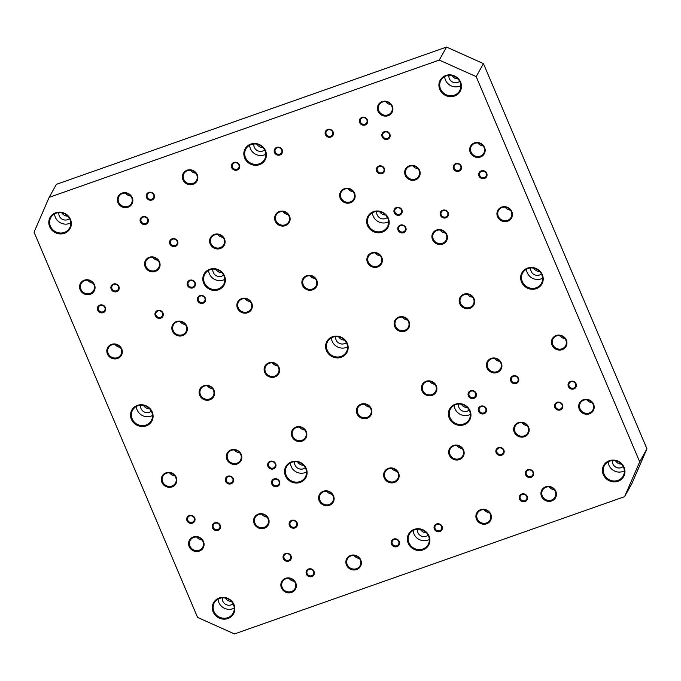 <?xml version="1.0" encoding="UTF-8"?>
<svg xmlns="http://www.w3.org/2000/svg" width="681" height="681" viewBox="0 0 681 681"><rect width="100%" height="100%" fill="white"/><g stroke="black" fill="none" stroke-linecap="round" stroke-linejoin="round"><path stroke-width="1.02" d="M90.156 293.443A7.151 6.708 29.1 0 1 82.239 291.349A7.151 6.708 29.1 0 1 81.184 283.534A7.151 6.708 29.1 0 1 84.708 280.598A7.151 6.708 29.1 0 1 92.625 282.692A7.151 6.708 29.1 0 1 93.68 290.498A7.151 6.708 29.1 0 1 90.156 293.443M84.316 280.172A7.866 7.38 -150.9 0 0 82.614 292.949A7.866 7.38 -150.9 0 0 94.999 288.591A7.866 7.38 -150.9 0 0 84.316 280.172M483.433 63.597L646.95 448.813L639.697 461.837L624.588 496.67L234.477 633.934L197.567 617.403L34.05 232.187L49.16 197.354L56.412 184.33L446.523 47.066L439.271 60.081L476.181 76.612L483.433 63.597L446.523 47.066M639.697 461.837L476.181 76.612M439.271 60.081L49.16 197.354M111.565 344.373A7.866 7.38 -150.9 0 0 109.871 357.15A7.866 7.38 -150.9 0 0 122.257 352.792A7.866 7.38 -150.9 0 0 111.565 344.373M193.327 536.986A7.866 7.38 -150.9 0 0 191.625 549.763A7.866 7.38 -150.9 0 0 204.019 545.404A7.866 7.38 -150.9 0 0 193.327 536.986M258.346 514.112A7.866 7.38 -150.9 0 0 256.643 526.881A7.866 7.38 -150.9 0 0 269.038 522.523A7.866 7.38 -150.9 0 0 258.346 514.112M203.84 385.701A7.866 7.38 -150.9 0 0 202.138 398.479A7.866 7.38 -150.9 0 0 214.532 394.12A7.866 7.38 -150.9 0 0 203.84 385.701M149.335 257.299A7.866 7.38 -150.9 0 0 147.632 270.068A7.866 7.38 -150.9 0 0 160.026 265.709A7.866 7.38 -150.9 0 0 149.335 257.299M187.096 170.216A7.866 7.38 -150.9 0 0 185.402 182.985A7.866 7.38 -150.9 0 0 197.788 178.626A7.866 7.38 -150.9 0 0 187.096 170.216M241.602 298.618A7.866 7.38 -150.9 0 0 239.908 311.396A7.866 7.38 -150.9 0 0 252.293 307.037A7.866 7.38 -150.9 0 0 241.602 298.618M279.372 211.536A7.866 7.38 -150.9 0 0 277.669 224.313A7.866 7.38 -150.9 0 0 290.063 219.954A7.866 7.38 -150.9 0 0 279.372 211.536M296.107 427.03A7.866 7.38 -150.9 0 0 294.413 439.798A7.866 7.38 -150.9 0 0 306.799 435.44A7.866 7.38 -150.9 0 0 296.107 427.03M323.364 491.231A7.866 7.38 -150.9 0 0 321.662 504.008A7.866 7.38 -150.9 0 0 334.056 499.65A7.866 7.38 -150.9 0 0 323.364 491.231M350.613 555.441A7.866 7.38 -150.9 0 0 348.919 568.209A7.866 7.38 -150.9 0 0 361.305 563.851A7.866 7.38 -150.9 0 0 350.613 555.441M453.401 445.476A7.866 7.38 -150.9 0 0 451.707 458.253A7.866 7.38 -150.9 0 0 464.093 453.887A7.866 7.38 -150.9 0 0 453.401 445.476M398.896 317.065A7.866 7.38 -150.9 0 0 397.202 329.842A7.866 7.38 -150.9 0 0 409.587 325.484A7.866 7.38 -150.9 0 0 398.896 317.065M344.39 188.663A7.866 7.38 -150.9 0 0 342.696 201.431A7.866 7.38 -150.9 0 0 355.082 197.073A7.866 7.38 -150.9 0 0 344.39 188.663M409.409 165.781A7.866 7.38 -150.9 0 0 407.715 178.558A7.866 7.38 -150.9 0 0 420.1 174.2A7.866 7.38 -150.9 0 0 409.409 165.781M463.914 294.192A7.866 7.38 -150.9 0 0 462.22 306.961A7.866 7.38 -150.9 0 0 474.606 302.602A7.866 7.38 -150.9 0 0 463.914 294.192M518.42 422.595A7.866 7.38 -150.9 0 0 516.726 435.372A7.866 7.38 -150.9 0 0 529.111 431.013A7.866 7.38 -150.9 0 0 518.42 422.595M583.438 399.721A7.866 7.38 -150.9 0 0 581.744 412.49A7.866 7.38 -150.9 0 0 594.13 408.132A7.866 7.38 -150.9 0 0 583.438 399.721M501.684 207.109A7.866 7.38 -150.9 0 0 499.982 219.878A7.866 7.38 -150.9 0 0 512.376 215.519A7.866 7.38 -150.9 0 0 501.684 207.109M250.753 144.125A11.441 10.734 -150.9 0 0 248.284 162.708A11.441 10.734 -150.9 0 0 266.305 156.366A11.441 10.734 -150.9 0 0 250.753 144.125M137.46 405.374A11.441 10.734 -150.9 0 0 134.991 423.948A11.441 10.734 -150.9 0 0 153.004 417.606A11.441 10.734 -150.9 0 0 137.46 405.374M209.714 269.259A11.441 10.734 -150.9 0 0 207.245 287.833A11.441 10.734 -150.9 0 0 225.258 281.5A11.441 10.734 -150.9 0 0 209.714 269.259M332.515 336.737A11.441 10.734 -150.9 0 0 330.047 355.312A11.441 10.734 -150.9 0 0 348.068 348.978A11.441 10.734 -150.9 0 0 332.515 336.737M373.563 211.604A11.441 10.734 -150.9 0 0 371.094 230.187A11.441 10.734 -150.9 0 0 389.106 223.845A11.441 10.734 -150.9 0 0 373.563 211.604M455.317 404.216A11.441 10.734 -150.9 0 0 452.848 422.799A11.441 10.734 -150.9 0 0 470.869 416.457A11.441 10.734 -150.9 0 0 455.317 404.216M609.333 460.714A11.441 10.734 -150.9 0 0 606.865 479.296A11.441 10.734 -150.9 0 0 624.877 472.954A11.441 10.734 -150.9 0 0 609.333 460.714M214.77 522.795A4.231 3.967 -150.9 0 0 213.86 529.665A4.231 3.967 -150.9 0 0 220.516 527.324A4.231 3.967 -150.9 0 0 214.77 522.795M270.204 461.292A4.231 3.967 -150.9 0 0 269.293 468.17A4.231 3.967 -150.9 0 0 275.95 465.821A4.231 3.967 -150.9 0 0 270.204 461.292M291.647 520.386A4.231 3.967 -150.9 0 0 290.736 527.256A4.231 3.967 -150.9 0 0 297.401 524.915A4.231 3.967 -150.9 0 0 291.647 520.386M308.612 568.993A4.231 3.967 -150.9 0 0 307.701 575.862A4.231 3.967 -150.9 0 0 314.367 573.521A4.231 3.967 -150.9 0 0 308.612 568.993M436.606 523.953A4.231 3.967 -150.9 0 0 435.695 530.831A4.231 3.967 -150.9 0 0 442.361 528.482A4.231 3.967 -150.9 0 0 436.606 523.953M527.886 469.703A4.231 3.967 -150.9 0 0 526.975 476.572A4.231 3.967 -150.9 0 0 533.632 474.231A4.231 3.967 -150.9 0 0 527.886 469.703M480.803 406.157A4.231 3.967 -150.9 0 0 479.892 413.026A4.231 3.967 -150.9 0 0 486.549 410.686A4.231 3.967 -150.9 0 0 480.803 406.157M513.006 375.861A4.231 3.967 -150.9 0 0 512.095 382.731A4.231 3.967 -150.9 0 0 518.76 380.39A4.231 3.967 -150.9 0 0 513.006 375.861M570.61 381.351A4.231 3.967 -150.9 0 0 569.691 388.221A4.231 3.967 -150.9 0 0 576.356 385.88A4.231 3.967 -150.9 0 0 570.61 381.351M113.438 284.071A4.231 3.967 -150.9 0 0 112.527 290.949A4.231 3.967 -150.9 0 0 119.192 288.599A4.231 3.967 -150.9 0 0 113.438 284.071M199.891 295.648A4.231 3.967 -150.9 0 0 198.98 302.517A4.231 3.967 -150.9 0 0 205.636 300.176A4.231 3.967 -150.9 0 0 199.891 295.648M172.114 238.784A4.231 3.967 -150.9 0 0 171.203 245.654A4.231 3.967 -150.9 0 0 177.869 243.313A4.231 3.967 -150.9 0 0 172.114 238.784M148.764 192.425A4.231 3.967 -150.9 0 0 147.854 199.295A4.231 3.967 -150.9 0 0 154.519 196.954A4.231 3.967 -150.9 0 0 148.764 192.425M276.767 147.385A4.231 3.967 -150.9 0 0 275.848 154.255A4.231 3.967 -150.9 0 0 282.513 151.914A4.231 3.967 -150.9 0 0 276.767 147.385M396.478 207.509A4.231 3.967 -150.9 0 0 395.567 214.379A4.231 3.967 -150.9 0 0 402.233 212.038A4.231 3.967 -150.9 0 0 396.478 207.509M378.874 166.036A4.231 3.967 -150.9 0 0 377.964 172.906A4.231 3.967 -150.9 0 0 384.629 170.556A4.231 3.967 -150.9 0 0 378.874 166.036M384.39 131.654A4.231 3.967 -150.9 0 0 383.48 138.524A4.231 3.967 -150.9 0 0 390.145 136.183A4.231 3.967 -150.9 0 0 384.39 131.654M455.751 163.627A4.231 3.967 -150.9 0 0 454.84 170.497A4.231 3.967 -150.9 0 0 461.505 168.147A4.231 3.967 -150.9 0 0 455.751 163.627M481.271 170.88A4.231 3.967 -150.9 0 0 480.352 177.75A4.231 3.967 -150.9 0 0 487.017 175.409A4.231 3.967 -150.9 0 0 481.271 170.88M442.693 210.216A4.231 3.967 -150.9 0 0 441.782 217.086A4.231 3.967 -150.9 0 0 448.447 214.745A4.231 3.967 -150.9 0 0 442.693 210.216M361.909 117.43A4.231 3.967 -150.9 0 0 360.998 124.3A4.231 3.967 -150.9 0 0 367.663 121.95A4.231 3.967 -150.9 0 0 361.909 117.43M327.655 129.475A4.231 3.967 -150.9 0 0 326.744 136.353A4.231 3.967 -150.9 0 0 333.409 134.004A4.231 3.967 -150.9 0 0 327.655 129.475M400.317 225.122A4.231 3.967 -150.9 0 0 399.406 231.991A4.231 3.967 -150.9 0 0 406.072 229.65A4.231 3.967 -150.9 0 0 400.317 225.122M233.915 162.461A4.231 3.967 -150.9 0 0 233.004 169.331A4.231 3.967 -150.9 0 0 239.669 166.99A4.231 3.967 -150.9 0 0 233.915 162.461M142.635 216.72A4.231 3.967 -150.9 0 0 141.725 223.589A4.231 3.967 -150.9 0 0 148.39 221.248A4.231 3.967 -150.9 0 0 142.635 216.72M189.718 280.266A4.231 3.967 -150.9 0 0 188.807 287.135A4.231 3.967 -150.9 0 0 195.473 284.786A4.231 3.967 -150.9 0 0 189.718 280.266M157.515 310.562A4.231 3.967 -150.9 0 0 156.604 317.431A4.231 3.967 -150.9 0 0 163.27 315.082A4.231 3.967 -150.9 0 0 157.515 310.562M99.92 305.071A4.231 3.967 -150.9 0 0 99 311.941A4.231 3.967 -150.9 0 0 105.666 309.591A4.231 3.967 -150.9 0 0 99.92 305.071M557.084 402.343A4.231 3.967 -150.9 0 0 556.173 409.213A4.231 3.967 -150.9 0 0 562.838 406.872A4.231 3.967 -150.9 0 0 557.084 402.343M470.631 390.766A4.231 3.967 -150.9 0 0 469.72 397.644A4.231 3.967 -150.9 0 0 476.385 395.295A4.231 3.967 -150.9 0 0 470.631 390.766M498.407 447.63A4.231 3.967 -150.9 0 0 497.496 454.508A4.231 3.967 -150.9 0 0 504.161 452.158A4.231 3.967 -150.9 0 0 498.407 447.63M521.757 493.997A4.231 3.967 -150.9 0 0 520.846 500.867A4.231 3.967 -150.9 0 0 527.503 498.518A4.231 3.967 -150.9 0 0 521.757 493.997M393.763 539.029A4.231 3.967 -150.9 0 0 392.843 545.907A4.231 3.967 -150.9 0 0 399.509 543.557A4.231 3.967 -150.9 0 0 393.763 539.029M285.586 553.483A4.231 3.967 -150.9 0 0 284.675 560.352A4.231 3.967 -150.9 0 0 291.34 558.011A4.231 3.967 -150.9 0 0 285.586 553.483M274.043 478.913A4.231 3.967 -150.9 0 0 273.132 485.783A4.231 3.967 -150.9 0 0 279.789 483.433A4.231 3.967 -150.9 0 0 274.043 478.913M227.829 476.206A4.231 3.967 -150.9 0 0 226.918 483.076A4.231 3.967 -150.9 0 0 233.583 480.735A4.231 3.967 -150.9 0 0 227.829 476.206M189.258 515.534A4.231 3.967 -150.9 0 0 188.339 522.412A4.231 3.967 -150.9 0 0 195.004 520.063A4.231 3.967 -150.9 0 0 189.258 515.534M414.269 529.35A11.441 10.734 -150.9 0 0 411.801 547.924A11.441 10.734 -150.9 0 0 429.822 541.591A11.441 10.734 -150.9 0 0 414.269 529.35M527.571 268.101A11.441 10.734 -150.9 0 0 525.102 286.684A11.441 10.734 -150.9 0 0 543.123 280.342A11.441 10.734 -150.9 0 0 527.571 268.101M445.817 75.489A11.441 10.734 -150.9 0 0 443.348 94.072A11.441 10.734 -150.9 0 0 461.36 87.73A11.441 10.734 -150.9 0 0 445.817 75.489M291.468 461.871A11.441 10.734 -150.9 0 0 288.999 480.445A11.441 10.734 -150.9 0 0 307.02 474.104A11.441 10.734 -150.9 0 0 291.468 461.871M55.697 212.761A11.441 10.734 -150.9 0 0 53.229 231.336A11.441 10.734 -150.9 0 0 71.25 224.994A11.441 10.734 -150.9 0 0 55.697 212.761M219.214 597.986A11.441 10.734 -150.9 0 0 216.745 616.56A11.441 10.734 -150.9 0 0 234.766 610.219A11.441 10.734 -150.9 0 0 219.214 597.986M474.427 142.908A7.866 7.38 -150.9 0 0 472.733 155.677A7.866 7.38 -150.9 0 0 485.119 151.318A7.866 7.38 -150.9 0 0 474.427 142.908M556.19 335.52A7.866 7.38 -150.9 0 0 554.487 348.289A7.866 7.38 -150.9 0 0 566.881 343.931A7.866 7.38 -150.9 0 0 556.19 335.52M545.677 486.804A7.866 7.38 -150.9 0 0 543.974 499.573A7.866 7.38 -150.9 0 0 556.368 495.215A7.866 7.38 -150.9 0 0 545.677 486.804M491.171 358.393A7.866 7.38 -150.9 0 0 489.469 371.171A7.866 7.38 -150.9 0 0 501.854 366.812A7.866 7.38 -150.9 0 0 491.171 358.393M436.666 229.982A7.866 7.38 -150.9 0 0 434.963 242.759A7.866 7.38 -150.9 0 0 447.349 238.401A7.866 7.38 -150.9 0 0 436.666 229.982M382.16 101.58A7.866 7.38 -150.9 0 0 380.458 114.348A7.866 7.38 -150.9 0 0 392.843 109.99A7.866 7.38 -150.9 0 0 382.16 101.58M371.639 252.864A7.866 7.38 -150.9 0 0 369.945 265.641A7.866 7.38 -150.9 0 0 382.33 261.283A7.866 7.38 -150.9 0 0 371.639 252.864M426.153 381.275A7.866 7.38 -150.9 0 0 424.45 394.044A7.866 7.38 -150.9 0 0 436.836 389.685A7.866 7.38 -150.9 0 0 426.153 381.275M480.658 509.677A7.866 7.38 -150.9 0 0 478.956 522.455A7.866 7.38 -150.9 0 0 491.341 518.096A7.866 7.38 -150.9 0 0 480.658 509.677M388.383 468.358A7.866 7.38 -150.9 0 0 386.689 481.127A7.866 7.38 -150.9 0 0 399.075 476.768A7.866 7.38 -150.9 0 0 388.383 468.358M361.126 404.148A7.866 7.38 -150.9 0 0 359.432 416.925A7.866 7.38 -150.9 0 0 371.817 412.567A7.866 7.38 -150.9 0 0 361.126 404.148M306.62 275.745A7.866 7.38 -150.9 0 0 304.926 288.514A7.866 7.38 -150.9 0 0 317.312 284.156A7.866 7.38 -150.9 0 0 306.62 275.745M268.859 362.828A7.866 7.38 -150.9 0 0 267.156 375.597A7.866 7.38 -150.9 0 0 279.55 371.239A7.866 7.38 -150.9 0 0 268.859 362.828M214.353 234.417A7.866 7.38 -150.9 0 0 212.651 247.186A7.866 7.38 -150.9 0 0 225.045 242.828A7.866 7.38 -150.9 0 0 214.353 234.417M122.078 193.089A7.866 7.38 -150.9 0 0 120.384 205.866A7.866 7.38 -150.9 0 0 132.769 201.508A7.866 7.38 -150.9 0 0 122.078 193.089M176.583 321.5A7.866 7.38 -150.9 0 0 174.889 334.269A7.866 7.38 -150.9 0 0 187.275 329.91A7.866 7.38 -150.9 0 0 176.583 321.5M231.089 449.903A7.866 7.38 -150.9 0 0 229.395 462.68A7.866 7.38 -150.9 0 0 241.781 458.322A7.866 7.38 -150.9 0 0 231.089 449.903M285.594 578.314A7.866 7.38 -150.9 0 0 283.9 591.091A7.866 7.38 -150.9 0 0 296.286 586.733A7.866 7.38 -150.9 0 0 285.594 578.314M166.07 472.784A7.866 7.38 -150.9 0 0 164.376 485.562A7.866 7.38 -150.9 0 0 176.762 481.203A7.866 7.38 -150.9 0 0 166.07 472.784M87.764 280.24A7.151 6.708 -150.9 0 0 93.025 283.168M117.413 357.644A7.151 6.708 29.1 0 1 109.496 355.55A7.151 6.708 29.1 0 1 108.432 347.744A7.151 6.708 29.1 0 1 111.956 344.799A7.151 6.708 29.1 0 1 119.873 346.893A7.151 6.708 29.1 0 1 120.937 354.707A7.151 6.708 29.1 0 1 117.413 357.644M115.012 344.441A7.151 6.708 -150.9 0 0 120.273 347.37M171.918 486.047A7.151 6.708 29.1 0 1 164.002 483.961A7.151 6.708 29.1 0 1 162.938 476.147A7.151 6.708 29.1 0 1 166.462 473.21A7.151 6.708 29.1 0 1 174.379 475.295A7.151 6.708 29.1 0 1 175.443 483.11A7.151 6.708 29.1 0 1 171.918 486.047M169.518 472.852A7.151 6.708 -150.9 0 0 174.779 475.781M199.167 550.257A7.151 6.708 29.1 0 1 191.25 548.162A7.151 6.708 29.1 0 1 190.195 540.356A7.151 6.708 29.1 0 1 193.719 537.411A7.151 6.708 29.1 0 1 201.636 539.505A7.151 6.708 29.1 0 1 202.691 547.311A7.151 6.708 29.1 0 1 199.167 550.257M196.775 537.054A7.151 6.708 -150.9 0 0 202.036 539.982M291.442 591.576A7.151 6.708 29.1 0 1 283.526 589.491A7.151 6.708 29.1 0 1 282.47 581.676A7.151 6.708 29.1 0 1 285.986 578.739A7.151 6.708 29.1 0 1 293.903 580.825A7.151 6.708 29.1 0 1 294.967 588.639A7.151 6.708 29.1 0 1 291.442 591.576M289.05 578.382A7.151 6.708 -150.9 0 0 294.303 581.31M264.185 527.375A7.151 6.708 29.1 0 1 256.269 525.289A7.151 6.708 29.1 0 1 255.213 517.475A7.151 6.708 29.1 0 1 258.737 514.538A7.151 6.708 29.1 0 1 266.654 516.624A7.151 6.708 29.1 0 1 267.71 524.438A7.151 6.708 29.1 0 1 264.185 527.375M261.793 514.172A7.151 6.708 -150.9 0 0 267.054 517.109M236.937 463.174A7.151 6.708 29.1 0 1 229.02 461.08A7.151 6.708 29.1 0 1 227.965 453.274A7.151 6.708 29.1 0 1 231.48 450.328A7.151 6.708 29.1 0 1 239.397 452.422A7.151 6.708 29.1 0 1 240.461 460.237A7.151 6.708 29.1 0 1 236.937 463.174M234.545 449.971A7.151 6.708 -150.9 0 0 239.797 452.899M209.68 398.972A7.151 6.708 29.1 0 1 201.763 396.878A7.151 6.708 29.1 0 1 200.708 389.064A7.151 6.708 29.1 0 1 204.232 386.127A7.151 6.708 29.1 0 1 212.149 388.221A7.151 6.708 29.1 0 1 213.204 396.027A7.151 6.708 29.1 0 1 209.68 398.972M207.288 385.769A7.151 6.708 -150.9 0 0 212.549 388.698M182.431 334.763A7.151 6.708 29.1 0 1 174.515 332.677A7.151 6.708 29.1 0 1 173.451 324.863A7.151 6.708 29.1 0 1 176.975 321.926A7.151 6.708 29.1 0 1 184.891 324.011A7.151 6.708 29.1 0 1 185.956 331.826A7.151 6.708 29.1 0 1 182.431 334.763M180.031 321.56A7.151 6.708 -150.9 0 0 185.292 324.496M155.174 270.561A7.151 6.708 29.1 0 1 147.258 268.467A7.151 6.708 29.1 0 1 146.202 260.661A7.151 6.708 29.1 0 1 149.726 257.716A7.151 6.708 29.1 0 1 157.643 259.81A7.151 6.708 29.1 0 1 158.699 267.624A7.151 6.708 29.1 0 1 155.174 270.561M152.782 257.358A7.151 6.708 -150.9 0 0 158.043 260.287M127.926 206.36A7.151 6.708 29.1 0 1 120.009 204.266A7.151 6.708 29.1 0 1 118.945 196.46A7.151 6.708 29.1 0 1 122.469 193.515A7.151 6.708 29.1 0 1 130.386 195.609A7.151 6.708 29.1 0 1 131.45 203.415A7.151 6.708 29.1 0 1 127.926 206.36M125.525 193.157A7.151 6.708 -150.9 0 0 130.786 196.085M192.944 183.478A7.151 6.708 29.1 0 1 185.028 181.393A7.151 6.708 29.1 0 1 183.972 173.578A7.151 6.708 29.1 0 1 187.488 170.642A7.151 6.708 29.1 0 1 195.404 172.727A7.151 6.708 29.1 0 1 196.469 180.542A7.151 6.708 29.1 0 1 192.944 183.478M190.552 170.276A7.151 6.708 -150.9 0 0 195.805 173.204M220.193 247.68A7.151 6.708 29.1 0 1 212.276 245.594A7.151 6.708 29.1 0 1 211.221 237.78A7.151 6.708 29.1 0 1 214.745 234.843A7.151 6.708 29.1 0 1 222.661 236.928A7.151 6.708 29.1 0 1 223.717 244.743A7.151 6.708 29.1 0 1 220.193 247.68M217.801 234.485A7.151 6.708 -150.9 0 0 223.062 237.414M247.45 311.889A7.151 6.708 29.1 0 1 239.533 309.795A7.151 6.708 29.1 0 1 238.478 301.989A7.151 6.708 29.1 0 1 241.993 299.044A7.151 6.708 29.1 0 1 249.91 301.138A7.151 6.708 29.1 0 1 250.974 308.944A7.151 6.708 29.1 0 1 247.45 311.889M245.058 298.687A7.151 6.708 -150.9 0 0 250.31 301.615M274.698 376.091A7.151 6.708 29.1 0 1 266.782 374.005A7.151 6.708 29.1 0 1 265.726 366.191A7.151 6.708 29.1 0 1 269.25 363.254A7.151 6.708 29.1 0 1 277.167 365.339A7.151 6.708 29.1 0 1 278.223 373.154A7.151 6.708 29.1 0 1 274.698 376.091M272.306 362.888A7.151 6.708 -150.9 0 0 277.567 365.816M285.211 224.807A7.151 6.708 29.1 0 1 277.295 222.713A7.151 6.708 29.1 0 1 276.239 214.907A7.151 6.708 29.1 0 1 279.763 211.961A7.151 6.708 29.1 0 1 287.68 214.055A7.151 6.708 29.1 0 1 288.735 221.861A7.151 6.708 29.1 0 1 285.211 224.807M282.819 211.604A7.151 6.708 -150.9 0 0 288.08 214.532M312.468 289.008A7.151 6.708 29.1 0 1 304.552 286.922A7.151 6.708 29.1 0 1 303.496 279.108A7.151 6.708 29.1 0 1 307.02 276.171A7.151 6.708 29.1 0 1 314.937 278.257A7.151 6.708 29.1 0 1 315.993 286.071A7.151 6.708 29.1 0 1 312.468 289.008M310.076 275.805A7.151 6.708 -150.9 0 0 315.337 278.733M301.955 440.292A7.151 6.708 29.1 0 1 294.039 438.206A7.151 6.708 29.1 0 1 292.983 430.392A7.151 6.708 29.1 0 1 296.507 427.455A7.151 6.708 29.1 0 1 304.424 429.541A7.151 6.708 29.1 0 1 305.48 437.355A7.151 6.708 29.1 0 1 301.955 440.292M299.563 427.089A7.151 6.708 -150.9 0 0 304.816 430.026M366.974 417.419A7.151 6.708 29.1 0 1 359.057 415.325A7.151 6.708 29.1 0 1 358.002 407.519A7.151 6.708 29.1 0 1 361.526 404.574A7.151 6.708 29.1 0 1 369.442 406.668A7.151 6.708 29.1 0 1 370.498 414.474A7.151 6.708 29.1 0 1 366.974 417.419M364.582 404.216A7.151 6.708 -150.9 0 0 369.843 407.144M329.204 504.502A7.151 6.708 29.1 0 1 321.287 502.408A7.151 6.708 29.1 0 1 320.232 494.593A7.151 6.708 29.1 0 1 323.756 491.656A7.151 6.708 29.1 0 1 331.673 493.751A7.151 6.708 29.1 0 1 332.728 501.557A7.151 6.708 29.1 0 1 329.204 504.502M326.812 491.299A7.151 6.708 -150.9 0 0 332.073 494.227M394.222 481.62A7.151 6.708 29.1 0 1 386.306 479.535A7.151 6.708 29.1 0 1 385.25 471.72A7.151 6.708 29.1 0 1 388.774 468.783A7.151 6.708 29.1 0 1 396.691 470.869A7.151 6.708 29.1 0 1 397.747 478.683A7.151 6.708 29.1 0 1 394.222 481.62M391.83 468.417A7.151 6.708 -150.9 0 0 397.091 471.346M356.461 568.703A7.151 6.708 29.1 0 1 348.544 566.609A7.151 6.708 29.1 0 1 347.489 558.803A7.151 6.708 29.1 0 1 351.013 555.858A7.151 6.708 29.1 0 1 358.93 557.952A7.151 6.708 29.1 0 1 359.985 565.766A7.151 6.708 29.1 0 1 356.461 568.703M354.069 555.5A7.151 6.708 -150.9 0 0 359.33 558.429M486.498 522.948A7.151 6.708 29.1 0 1 478.581 520.854A7.151 6.708 29.1 0 1 477.526 513.048A7.151 6.708 29.1 0 1 481.05 510.103A7.151 6.708 29.1 0 1 488.967 512.197A7.151 6.708 29.1 0 1 490.022 520.003A7.151 6.708 29.1 0 1 486.498 522.948M484.106 509.746A7.151 6.708 -150.9 0 0 489.367 512.674M459.249 458.739A7.151 6.708 29.1 0 1 451.333 456.653A7.151 6.708 29.1 0 1 450.269 448.839A7.151 6.708 29.1 0 1 453.793 445.902A7.151 6.708 29.1 0 1 461.709 447.987A7.151 6.708 29.1 0 1 462.765 455.802A7.151 6.708 29.1 0 1 459.249 458.739M456.849 445.544A7.151 6.708 -150.9 0 0 462.11 448.473M431.992 394.537A7.151 6.708 29.1 0 1 424.076 392.452A7.151 6.708 29.1 0 1 423.02 384.637A7.151 6.708 29.1 0 1 426.544 381.7A7.151 6.708 29.1 0 1 434.461 383.786A7.151 6.708 29.1 0 1 435.517 391.601A7.151 6.708 29.1 0 1 431.992 394.537M429.6 381.334A7.151 6.708 -150.9 0 0 434.861 384.271M404.735 330.336A7.151 6.708 29.1 0 1 396.827 328.242A7.151 6.708 29.1 0 1 395.763 320.436A7.151 6.708 29.1 0 1 399.287 317.491A7.151 6.708 29.1 0 1 407.204 319.585A7.151 6.708 29.1 0 1 408.26 327.391A7.151 6.708 29.1 0 1 404.735 330.336M402.343 317.133A7.151 6.708 -150.9 0 0 407.604 320.061M377.487 266.126A7.151 6.708 29.1 0 1 369.57 264.041A7.151 6.708 29.1 0 1 368.515 256.226A7.151 6.708 29.1 0 1 372.039 253.289A7.151 6.708 29.1 0 1 379.955 255.375A7.151 6.708 29.1 0 1 381.011 263.189A7.151 6.708 29.1 0 1 377.487 266.126M375.095 252.932A7.151 6.708 -150.9 0 0 380.356 255.86M350.23 201.925A7.151 6.708 29.1 0 1 342.313 199.839A7.151 6.708 29.1 0 1 341.258 192.025A7.151 6.708 29.1 0 1 344.782 189.088A7.151 6.708 29.1 0 1 352.698 191.174A7.151 6.708 29.1 0 1 353.754 198.988A7.151 6.708 29.1 0 1 350.23 201.925M347.838 188.722A7.151 6.708 -150.9 0 0 353.099 191.659M388 114.842A7.151 6.708 29.1 0 1 380.083 112.757A7.151 6.708 29.1 0 1 379.028 104.942A7.151 6.708 29.1 0 1 382.552 102.005A7.151 6.708 29.1 0 1 390.468 104.091A7.151 6.708 29.1 0 1 391.524 111.905A7.151 6.708 29.1 0 1 388 114.842M385.608 101.639A7.151 6.708 -150.9 0 0 390.868 104.576M415.257 179.052A7.151 6.708 29.1 0 1 407.34 176.958A7.151 6.708 29.1 0 1 406.276 169.143A7.151 6.708 29.1 0 1 409.8 166.207A7.151 6.708 29.1 0 1 417.717 168.301A7.151 6.708 29.1 0 1 418.772 176.107A7.151 6.708 29.1 0 1 415.257 179.052M412.856 165.849A7.151 6.708 -150.9 0 0 418.117 168.777M442.505 243.253A7.151 6.708 29.1 0 1 434.589 241.159A7.151 6.708 29.1 0 1 433.533 233.353A7.151 6.708 29.1 0 1 437.057 230.408A7.151 6.708 29.1 0 1 444.974 232.502A7.151 6.708 29.1 0 1 446.029 240.316A7.151 6.708 29.1 0 1 442.505 243.253M440.113 230.05A7.151 6.708 -150.9 0 0 445.374 232.979M469.762 307.454A7.151 6.708 29.1 0 1 461.846 305.369A7.151 6.708 29.1 0 1 460.782 297.554A7.151 6.708 29.1 0 1 464.306 294.618A7.151 6.708 29.1 0 1 472.222 296.703A7.151 6.708 29.1 0 1 473.286 304.518A7.151 6.708 29.1 0 1 469.762 307.454M467.362 294.252A7.151 6.708 -150.9 0 0 472.623 297.188M497.011 371.664A7.151 6.708 29.1 0 1 489.094 369.57A7.151 6.708 29.1 0 1 488.039 361.756A7.151 6.708 29.1 0 1 491.563 358.819A7.151 6.708 29.1 0 1 499.479 360.913A7.151 6.708 29.1 0 1 500.535 368.719A7.151 6.708 29.1 0 1 497.011 371.664M494.619 358.461A7.151 6.708 -150.9 0 0 499.88 361.39M524.268 435.866A7.151 6.708 29.1 0 1 516.351 433.771A7.151 6.708 29.1 0 1 515.287 425.965A7.151 6.708 29.1 0 1 518.811 423.02A7.151 6.708 29.1 0 1 526.728 425.114A7.151 6.708 29.1 0 1 527.792 432.92A7.151 6.708 29.1 0 1 524.268 435.866M521.867 422.663A7.151 6.708 -150.9 0 0 527.128 425.591M551.516 500.067A7.151 6.708 29.1 0 1 543.6 497.981A7.151 6.708 29.1 0 1 542.544 490.167A7.151 6.708 29.1 0 1 546.068 487.23A7.151 6.708 29.1 0 1 553.985 489.316A7.151 6.708 29.1 0 1 555.041 497.13A7.151 6.708 29.1 0 1 551.516 500.067M549.124 486.864A7.151 6.708 -150.9 0 0 554.385 489.801M589.286 412.984A7.151 6.708 29.1 0 1 581.37 410.898A7.151 6.708 29.1 0 1 580.306 403.084A7.151 6.708 29.1 0 1 583.83 400.147A7.151 6.708 29.1 0 1 591.746 402.233A7.151 6.708 29.1 0 1 592.81 410.047A7.151 6.708 29.1 0 1 589.286 412.984M586.886 399.781A7.151 6.708 -150.9 0 0 592.147 402.718M562.029 348.783A7.151 6.708 29.1 0 1 554.113 346.689A7.151 6.708 29.1 0 1 553.057 338.883A7.151 6.708 29.1 0 1 556.581 335.937A7.151 6.708 29.1 0 1 564.498 338.031A7.151 6.708 29.1 0 1 565.553 345.846A7.151 6.708 29.1 0 1 562.029 348.783M559.637 335.58A7.151 6.708 -150.9 0 0 564.898 338.508M507.524 220.372A7.151 6.708 29.1 0 1 499.607 218.286A7.151 6.708 29.1 0 1 498.552 210.472A7.151 6.708 29.1 0 1 502.076 207.535A7.151 6.708 29.1 0 1 509.992 209.62A7.151 6.708 29.1 0 1 511.048 217.435A7.151 6.708 29.1 0 1 507.524 220.372M505.132 207.177A7.151 6.708 -150.9 0 0 510.392 210.106M480.275 156.17A7.151 6.708 29.1 0 1 472.359 154.085A7.151 6.708 29.1 0 1 471.295 146.27A7.151 6.708 29.1 0 1 474.819 143.333A7.151 6.708 29.1 0 1 482.735 145.419A7.151 6.708 29.1 0 1 483.799 153.234A7.151 6.708 29.1 0 1 480.275 156.17M477.875 142.967A7.151 6.708 -150.9 0 0 483.135 145.896M259.325 163.815A10.726 10.062 29.1 0 1 247.45 160.673A10.726 10.062 29.1 0 1 245.867 148.96A10.726 10.062 29.1 0 1 251.144 144.551A10.726 10.062 29.1 0 1 263.019 147.683A10.726 10.062 29.1 0 1 264.611 159.405A10.726 10.062 29.1 0 1 259.325 163.815M249.629 145.232A10.726 10.062 -150.9 0 0 264.279 154.919A10.726 10.062 -150.9 0 0 265.794 154.238M227.786 617.667A10.726 10.062 29.1 0 1 215.911 614.534A10.726 10.062 29.1 0 1 214.319 602.813A10.726 10.062 29.1 0 1 219.605 598.412A10.726 10.062 29.1 0 1 231.48 601.544A10.726 10.062 29.1 0 1 233.072 613.258A10.726 10.062 29.1 0 1 227.786 617.667M218.09 599.084A10.726 10.062 -150.9 0 0 232.74 608.771A10.726 10.062 -150.9 0 0 234.255 608.09M146.023 425.055A10.726 10.062 29.1 0 1 134.148 421.922A10.726 10.062 29.1 0 1 132.565 410.209A10.726 10.062 29.1 0 1 137.851 405.799A10.726 10.062 29.1 0 1 149.726 408.932A10.726 10.062 29.1 0 1 151.31 420.645A10.726 10.062 29.1 0 1 146.023 425.055M136.328 406.472A10.726 10.062 -150.9 0 0 150.978 416.159A10.726 10.062 -150.9 0 0 152.501 415.478M64.269 232.442A10.726 10.062 29.1 0 1 52.394 229.31A10.726 10.062 29.1 0 1 50.803 217.597A10.726 10.062 29.1 0 1 56.089 213.187A10.726 10.062 29.1 0 1 67.964 216.32A10.726 10.062 29.1 0 1 69.556 228.033A10.726 10.062 29.1 0 1 64.269 232.442M54.574 213.86A10.726 10.062 -150.9 0 0 69.224 223.547A10.726 10.062 -150.9 0 0 70.739 222.874M218.278 288.94A10.726 10.062 29.1 0 1 206.403 285.807A10.726 10.062 29.1 0 1 204.819 274.094A10.726 10.062 29.1 0 1 210.106 269.685A10.726 10.062 29.1 0 1 221.98 272.817A10.726 10.062 29.1 0 1 223.564 284.53A10.726 10.062 29.1 0 1 218.278 288.94M208.582 270.366A10.726 10.062 -150.9 0 0 223.232 280.044A10.726 10.062 -150.9 0 0 224.756 279.372M300.04 481.552A10.726 10.062 29.1 0 1 288.165 478.42A10.726 10.062 29.1 0 1 286.573 466.706A10.726 10.062 29.1 0 1 291.86 462.297A10.726 10.062 29.1 0 1 303.735 465.429A10.726 10.062 29.1 0 1 305.326 477.143A10.726 10.062 29.1 0 1 300.04 481.552M290.344 462.969A10.726 10.062 -150.9 0 0 304.994 472.657A10.726 10.062 -150.9 0 0 306.51 471.984M341.079 356.418A10.726 10.062 29.1 0 1 329.212 353.286A10.726 10.062 29.1 0 1 327.621 341.573A10.726 10.062 29.1 0 1 332.907 337.163A10.726 10.062 29.1 0 1 344.782 340.296A10.726 10.062 29.1 0 1 346.365 352.017A10.726 10.062 29.1 0 1 341.079 356.418M331.392 337.844A10.726 10.062 -150.9 0 0 346.042 347.523A10.726 10.062 -150.9 0 0 347.557 346.85M454.38 95.178A10.726 10.062 29.1 0 1 442.505 92.046A10.726 10.062 29.1 0 1 440.922 80.324A10.726 10.062 29.1 0 1 446.208 75.914A10.726 10.062 29.1 0 1 458.083 79.047A10.726 10.062 29.1 0 1 459.666 90.769A10.726 10.062 29.1 0 1 454.38 95.178M444.684 76.595A10.726 10.062 -150.9 0 0 459.334 86.283A10.726 10.062 -150.9 0 0 460.858 85.602M382.126 231.293A10.726 10.062 29.1 0 1 370.251 228.152A10.726 10.062 29.1 0 1 368.668 216.439A10.726 10.062 29.1 0 1 373.954 212.029A10.726 10.062 29.1 0 1 385.829 215.162A10.726 10.062 29.1 0 1 387.412 226.884A10.726 10.062 29.1 0 1 382.126 231.293M372.43 212.71A10.726 10.062 -150.9 0 0 387.08 222.398A10.726 10.062 -150.9 0 0 388.604 221.717M536.143 287.791A10.726 10.062 29.1 0 1 524.268 284.658A10.726 10.062 29.1 0 1 522.676 272.936A10.726 10.062 29.1 0 1 527.962 268.527A10.726 10.062 29.1 0 1 539.837 271.659A10.726 10.062 29.1 0 1 541.429 283.381A10.726 10.062 29.1 0 1 536.143 287.791M526.447 269.208A10.726 10.062 -150.9 0 0 541.097 278.895A10.726 10.062 -150.9 0 0 542.612 278.214M463.889 423.905A10.726 10.062 29.1 0 1 452.014 420.764A10.726 10.062 29.1 0 1 450.422 409.051A10.726 10.062 29.1 0 1 455.708 404.642A10.726 10.062 29.1 0 1 467.583 407.774A10.726 10.062 29.1 0 1 469.175 419.496A10.726 10.062 29.1 0 1 463.889 423.905M454.193 405.323A10.726 10.062 -150.9 0 0 468.843 415.01A10.726 10.062 -150.9 0 0 470.358 414.329M422.841 549.031A10.726 10.062 29.1 0 1 410.966 545.898A10.726 10.062 29.1 0 1 409.383 534.185A10.726 10.062 29.1 0 1 414.669 529.775A10.726 10.062 29.1 0 1 426.544 532.908A10.726 10.062 29.1 0 1 428.128 544.621A10.726 10.062 29.1 0 1 422.841 549.031M413.146 530.456A10.726 10.062 -150.9 0 0 427.796 540.135A10.726 10.062 -150.9 0 0 429.319 539.463M617.897 480.403A10.726 10.062 29.1 0 1 606.022 477.262A10.726 10.062 29.1 0 1 604.439 465.549A10.726 10.062 29.1 0 1 609.725 461.139A10.726 10.062 29.1 0 1 621.6 464.272A10.726 10.062 29.1 0 1 623.183 475.993A10.726 10.062 29.1 0 1 617.897 480.403M608.201 461.82A10.726 10.062 -150.9 0 0 622.851 471.507A10.726 10.062 -150.9 0 0 624.375 470.826M212.881 269.114A6.435 6.035 -150.9 0 0 223.555 275.056M215.843 269.318A6.435 6.035 -150.9 0 0 221.819 272.647M376.729 211.459A6.435 6.035 -150.9 0 0 387.404 217.401M379.692 211.663A6.435 6.035 -150.9 0 0 385.667 214.992M58.872 212.617A6.435 6.035 -150.9 0 0 69.539 218.558M61.835 212.821A6.435 6.035 -150.9 0 0 67.802 216.149M335.682 336.593A6.435 6.035 -150.9 0 0 346.357 342.534M338.653 336.797A6.435 6.035 -150.9 0 0 344.62 340.125M530.746 267.956A6.435 6.035 -150.9 0 0 541.412 273.898M533.708 268.161A6.435 6.035 -150.9 0 0 539.684 271.489M417.444 529.205A6.435 6.035 -150.9 0 0 428.111 535.147M420.407 529.409A6.435 6.035 -150.9 0 0 426.383 532.738M612.5 460.569A6.435 6.035 -150.9 0 0 623.175 466.511M615.471 460.773A6.435 6.035 -150.9 0 0 621.438 464.101M222.389 597.841A6.435 6.035 -150.9 0 0 233.055 603.783M225.351 598.046A6.435 6.035 -150.9 0 0 231.327 601.366M448.983 75.344A6.435 6.035 -150.9 0 0 459.658 81.294M451.946 75.548A6.435 6.035 -150.9 0 0 457.921 78.877M140.626 405.229A6.435 6.035 -150.9 0 0 151.301 411.171M143.589 405.433A6.435 6.035 -150.9 0 0 149.565 408.762M458.492 404.071A6.435 6.035 -150.9 0 0 469.158 410.013M461.454 404.276A6.435 6.035 -150.9 0 0 467.43 407.604M294.643 461.727A6.435 6.035 -150.9 0 0 305.309 467.668M297.606 461.931A6.435 6.035 -150.9 0 0 303.581 465.259M253.928 143.98A6.435 6.035 -150.9 0 0 264.594 149.922M256.89 144.185A6.435 6.035 -150.9 0 0 262.866 147.513M624.588 496.67L631.84 483.646L646.95 448.813M192.331 522.276A3.516 3.294 29.1 0 1 187.913 517.407A3.516 3.294 29.1 0 1 193.54 516.99A3.516 3.294 29.1 0 1 192.331 522.276M217.843 529.537A3.516 3.294 29.1 0 1 213.434 524.668A3.516 3.294 29.1 0 1 219.052 524.251A3.516 3.294 29.1 0 1 217.843 529.537M230.902 482.94A3.516 3.294 29.1 0 1 226.492 478.079A3.516 3.294 29.1 0 1 232.119 477.653A3.516 3.294 29.1 0 1 230.902 482.94M273.277 468.034A3.516 3.294 29.1 0 1 268.859 463.165A3.516 3.294 29.1 0 1 274.486 462.748A3.516 3.294 29.1 0 1 273.277 468.034M277.116 485.647A3.516 3.294 29.1 0 1 272.698 480.777A3.516 3.294 29.1 0 1 278.325 480.36A3.516 3.294 29.1 0 1 277.116 485.647M294.72 527.128A3.516 3.294 29.1 0 1 290.31 522.259A3.516 3.294 29.1 0 1 295.937 521.842A3.516 3.294 29.1 0 1 294.72 527.128M288.659 560.225A3.516 3.294 29.1 0 1 284.249 555.355A3.516 3.294 29.1 0 1 289.876 554.938A3.516 3.294 29.1 0 1 288.659 560.225M311.685 575.734A3.516 3.294 29.1 0 1 307.276 570.865A3.516 3.294 29.1 0 1 312.894 570.448A3.516 3.294 29.1 0 1 311.685 575.734M396.836 545.77A3.516 3.294 29.1 0 1 392.418 540.901A3.516 3.294 29.1 0 1 398.044 540.484A3.516 3.294 29.1 0 1 396.836 545.77M439.679 530.695A3.516 3.294 29.1 0 1 435.27 525.826A3.516 3.294 29.1 0 1 440.896 525.409A3.516 3.294 29.1 0 1 439.679 530.695M524.83 500.731A3.516 3.294 29.1 0 1 520.42 495.862A3.516 3.294 29.1 0 1 526.038 495.445A3.516 3.294 29.1 0 1 524.83 500.731M530.959 476.445A3.516 3.294 29.1 0 1 526.541 471.575A3.516 3.294 29.1 0 1 532.167 471.15A3.516 3.294 29.1 0 1 530.959 476.445M501.48 454.372A3.516 3.294 29.1 0 1 497.07 449.503A3.516 3.294 29.1 0 1 502.697 449.085A3.516 3.294 29.1 0 1 501.48 454.372M483.876 412.899A3.516 3.294 29.1 0 1 479.467 408.03A3.516 3.294 29.1 0 1 485.085 407.613A3.516 3.294 29.1 0 1 483.876 412.899M473.704 397.508A3.516 3.294 29.1 0 1 469.294 392.639A3.516 3.294 29.1 0 1 474.921 392.222A3.516 3.294 29.1 0 1 473.704 397.508M516.079 382.603A3.516 3.294 29.1 0 1 511.669 377.734A3.516 3.294 29.1 0 1 517.288 377.317A3.516 3.294 29.1 0 1 516.079 382.603M560.157 409.085A3.516 3.294 29.1 0 1 555.747 404.216A3.516 3.294 29.1 0 1 561.374 403.799A3.516 3.294 29.1 0 1 560.157 409.085M573.683 388.093A3.516 3.294 29.1 0 1 569.265 383.224A3.516 3.294 29.1 0 1 574.892 382.807A3.516 3.294 29.1 0 1 573.683 388.093M102.993 311.804A3.516 3.294 29.1 0 1 98.575 306.935A3.516 3.294 29.1 0 1 104.202 306.518A3.516 3.294 29.1 0 1 102.993 311.804M116.511 290.813A3.516 3.294 29.1 0 1 112.101 285.943A3.516 3.294 29.1 0 1 117.728 285.526A3.516 3.294 29.1 0 1 116.511 290.813M160.588 317.295A3.516 3.294 29.1 0 1 156.179 312.426A3.516 3.294 29.1 0 1 161.806 312.009A3.516 3.294 29.1 0 1 160.588 317.295M202.964 302.39A3.516 3.294 29.1 0 1 198.554 297.52A3.516 3.294 29.1 0 1 204.172 297.103A3.516 3.294 29.1 0 1 202.964 302.39M192.791 286.999A3.516 3.294 29.1 0 1 188.382 282.13A3.516 3.294 29.1 0 1 194.008 281.713A3.516 3.294 29.1 0 1 192.791 286.999M175.187 245.526A3.516 3.294 29.1 0 1 170.778 240.657A3.516 3.294 29.1 0 1 176.405 240.24A3.516 3.294 29.1 0 1 175.187 245.526M145.717 223.453A3.516 3.294 29.1 0 1 141.299 218.592A3.516 3.294 29.1 0 1 146.926 218.167A3.516 3.294 29.1 0 1 145.717 223.453M151.837 199.167A3.516 3.294 29.1 0 1 147.428 194.298A3.516 3.294 29.1 0 1 153.055 193.881A3.516 3.294 29.1 0 1 151.837 199.167M236.988 169.203A3.516 3.294 29.1 0 1 232.579 164.334A3.516 3.294 29.1 0 1 238.205 163.917A3.516 3.294 29.1 0 1 236.988 169.203M279.84 154.127A3.516 3.294 29.1 0 1 275.422 149.258A3.516 3.294 29.1 0 1 281.049 148.841A3.516 3.294 29.1 0 1 279.84 154.127M403.399 231.863A3.516 3.294 29.1 0 1 398.981 226.994A3.516 3.294 29.1 0 1 404.608 226.577A3.516 3.294 29.1 0 1 403.399 231.863M399.56 214.251A3.516 3.294 29.1 0 1 395.142 209.382A3.516 3.294 29.1 0 1 400.768 208.965A3.516 3.294 29.1 0 1 399.56 214.251M330.728 136.217A3.516 3.294 29.1 0 1 326.318 131.348A3.516 3.294 29.1 0 1 331.945 130.931A3.516 3.294 29.1 0 1 330.728 136.217M381.947 172.77A3.516 3.294 29.1 0 1 377.538 167.901A3.516 3.294 29.1 0 1 383.165 167.483A3.516 3.294 29.1 0 1 381.947 172.77M364.982 124.163A3.516 3.294 29.1 0 1 360.572 119.294A3.516 3.294 29.1 0 1 366.199 118.877A3.516 3.294 29.1 0 1 364.982 124.163M387.463 138.396A3.516 3.294 29.1 0 1 383.054 133.527A3.516 3.294 29.1 0 1 388.681 133.11A3.516 3.294 29.1 0 1 387.463 138.396M445.766 216.958A3.516 3.294 29.1 0 1 441.356 212.089A3.516 3.294 29.1 0 1 446.983 211.663A3.516 3.294 29.1 0 1 445.766 216.958M458.824 170.361A3.516 3.294 29.1 0 1 454.414 165.492A3.516 3.294 29.1 0 1 460.041 165.074A3.516 3.294 29.1 0 1 458.824 170.361M484.344 177.622A3.516 3.294 29.1 0 1 479.926 172.753A3.516 3.294 29.1 0 1 485.553 172.336A3.516 3.294 29.1 0 1 484.344 177.622"/></g></svg>
